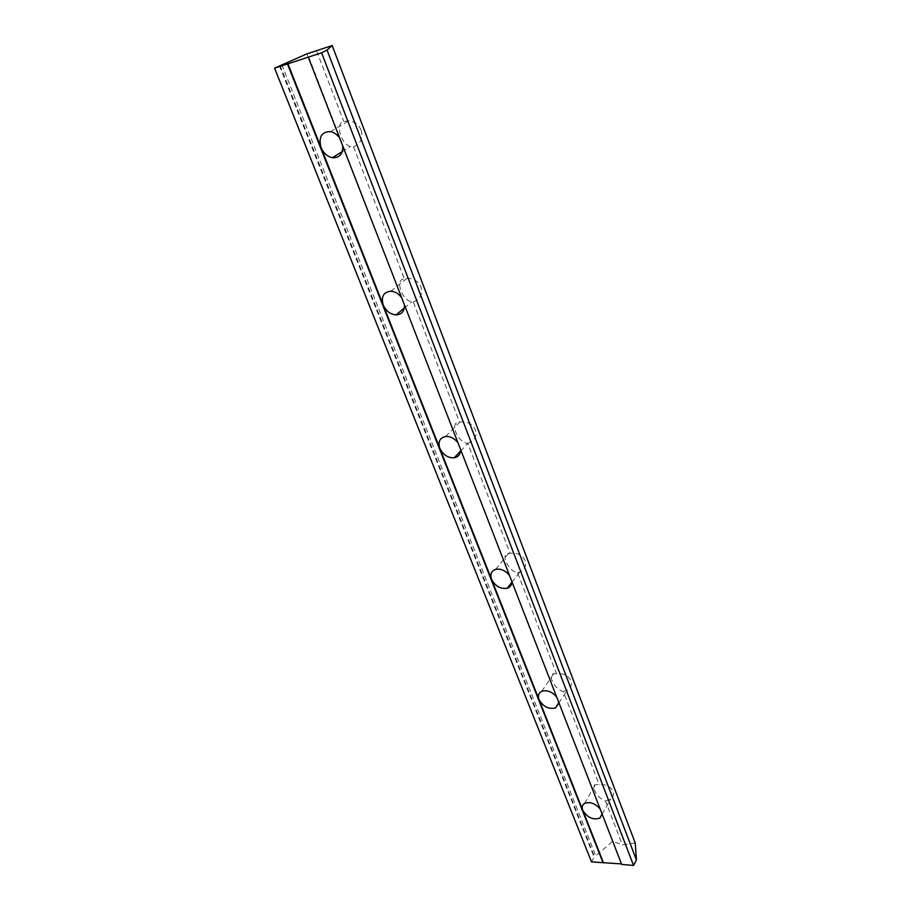 <?xml version="1.0" encoding="UTF-8"?>
<svg xmlns="http://www.w3.org/2000/svg" width="911" height="911" viewBox="0 0 911 911"><rect width="100%" height="100%" fill="white"/><g stroke="black" fill="none" stroke-linecap="round" stroke-linejoin="round"><path stroke-width="0.68" stroke-dasharray="4.55 3.42" d="M339.632 137.971L342.73 145.942M401.626 297.646L621.689 864.448M308.738 56.915L404.438 304.889M279.449 65.751L594.131 857.183L591.524 861.886M361.12 130.045C358.74 124.591 354.652 121.527 348.845 120.833L343.777 121.482C334.918 122.7 340.668 144.006 350.416 146.591L353.559 146.876C360.767 143.631 363.295 138.017 361.12 130.045M316.686 51.13L343.777 121.482M635.229 843.005L622.395 844.941L612.659 841.32L594.131 857.183M605.542 801.168L610.712 798.993C613.251 796.829 614.014 794.244 613.001 791.249C610.45 786.352 605.861 784.189 599.222 784.747L595.566 784.542C590.157 786.034 597.878 798.867 605.542 801.168L622.395 844.941M563.34 691.574L567.359 690.048C570.924 687.611 572.085 684.468 570.867 680.631C568.134 675.336 563.34 673.058 556.484 673.787L553.751 673.65C546.873 674.664 554.958 689.718 563.34 691.574L599.222 784.747M517.55 572.712L519.953 571.926C524.873 569.341 526.604 565.56 525.135 560.584C522.197 554.845 517.186 552.442 510.114 553.376L508.623 553.296C499.957 553.433 508.315 571.482 517.55 572.712L556.484 673.787M467.73 443.327L468.026 443.247C474.608 440.753 477.045 436.289 475.326 429.844C472.183 423.615 466.967 421.076 459.668 422.214L459.599 422.237C449.009 421.098 457.527 442.974 467.73 443.327L510.114 553.376M413.287 301.962C420.278 299.172 422.818 294.162 420.882 286.931C418.172 281.089 413.514 278.242 406.91 278.39L404.393 278.868C394.634 278.891 401.717 300.482 411.818 301.837L413.287 301.962L459.599 422.237M353.559 146.876L404.393 278.868M306.916 53.863L612.659 841.32M280.098 65.535L594.712 857.228M281.829 64.681L595.646 855.543M600.087 808.82L602.08 813.933M457.994 442.837L460.556 449.43M556.667 696.972L558.819 702.518M509.477 575.422L511.823 581.457M342.24 151.636L350.416 146.591M330.534 131.617L348.845 120.833M602.08 814.229L610.712 798.993M584.509 803.422L595.566 784.542M558.819 703.007L567.359 690.048M541.772 691.267L553.751 673.65M511.823 582.334L519.953 571.926M495.652 569.364L508.623 553.296M460.556 451.093L468.026 443.247M445.604 436.506L459.668 422.214M404.336 308.055L411.818 301.837M390.876 291.201L406.91 278.39"/><path stroke-width="1.37" d="M342.73 145.942C342.923 154.107 339.484 158.036 332.401 157.705C327.3 156.578 323.519 153.196 321.036 147.548L383.212 305.014C380.923 296.644 383.474 292.044 390.876 291.201C395.067 291.531 398.654 293.684 401.626 297.646M274.575 68.166L321.594 52.804L327.038 50.048L332.185 45.55L306.916 53.863L274.575 68.166L591.524 861.886L621.484 863.924M287.922 63.724L321.036 147.548C318.394 137.014 321.56 131.708 330.534 131.617C334.086 132.38 337.116 134.498 339.632 137.971M332.185 45.55L635.229 843.005L636.425 859.95L327.038 50.048M287.443 63.964L603.071 862.865M404.438 304.889C404.586 311.163 401.797 314.511 396.069 314.899C390.307 314.352 386.013 311.061 383.212 305.014L603.333 862.387M308.26 57.154L621.689 864.448L633.555 865.45L636.425 859.95M321.594 52.804L633.555 865.45M602.08 813.933L599.859 818.135C592.993 820.185 587.288 817.566 582.744 810.255C581.651 807.203 582.231 804.925 584.509 803.422C589.827 801.464 595.02 803.263 600.087 808.82M460.556 449.43C460.67 454.156 458.54 456.946 454.156 457.812C447.802 457.96 443.019 454.805 439.808 448.326C437.849 441.801 439.785 437.861 445.604 436.506C450.364 436.255 454.498 438.373 457.994 442.837M558.819 702.518L555.585 707.927C548.673 709.487 543.15 706.697 539.027 699.557C537.672 695.64 538.595 692.872 541.772 691.267C547.101 689.775 552.066 691.677 556.667 696.972M511.823 581.457C511.891 584.942 510.354 587.208 507.176 588.278C500.424 589.178 495.22 586.194 491.553 579.339C489.913 574.283 491.28 570.958 495.652 569.364C500.799 568.475 505.411 570.491 509.477 575.422M332.401 157.705L342.24 151.636M599.859 818.135L602.08 814.229M555.585 707.927L558.819 703.007M507.176 588.278L511.823 582.334M454.156 457.812L460.556 451.093M396.069 314.899L404.336 308.055"/></g></svg>
